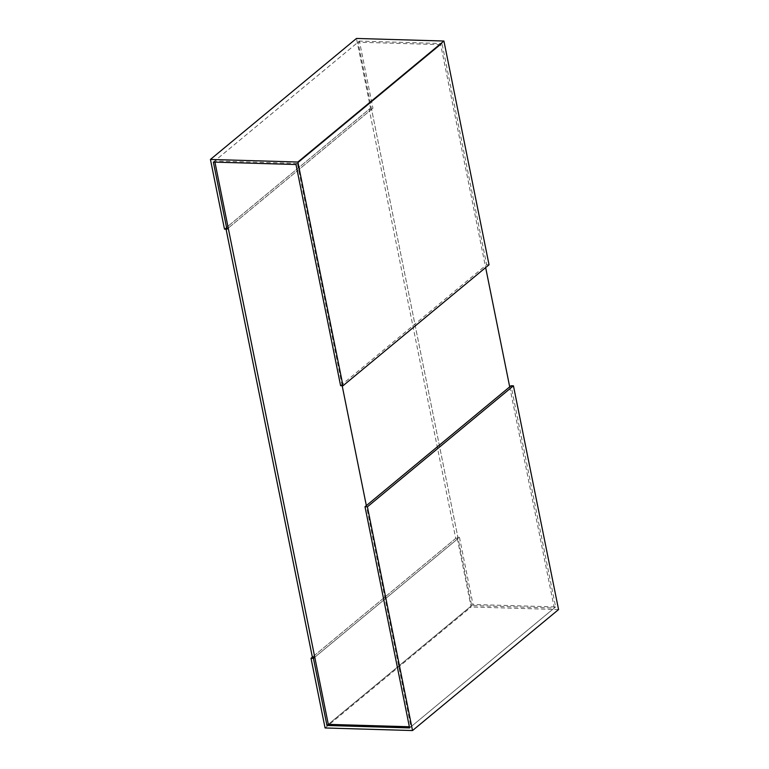 <?xml version="1.0" encoding="UTF-8"?>
<svg xmlns="http://www.w3.org/2000/svg" width="769" height="769" viewBox="0 0 769 769"><rect width="100%" height="100%" fill="white"/><g stroke="black" fill="none" stroke-linecap="round" stroke-linejoin="round"><path stroke-width="0.58" stroke-dasharray="3.85 2.88" d="M342.176 385.74L297.343 163.403L440.695 44.64L485.652 267.583M509.703 386.855L554.295 608.029L471.657 605.597L328.305 724.36L473.002 604.482L555.641 606.914L511.049 385.74M440.695 44.64L358.056 42.199L471.657 605.597M297.343 163.403L214.705 160.971L358.056 42.199M554.295 608.029L410.944 726.801L366.352 505.618M214.936 162.124L214.705 160.971M410.944 726.801L409.368 726.753M325.076 727.974L471.118 606.981L457.065 537.291L312.368 657.168L455.719 538.406L369.187 109.256L225.836 228.018L226.067 229.181M558.563 609.557L471.118 606.981M409.598 727.916L555.641 606.914M369.187 109.256L371.59 109.323L458.122 538.473L314.771 657.235L459.468 537.358L473.002 604.482M457.065 537.291L459.468 537.358M224.49 229.133L370.533 108.141L356.48 38.45M371.59 109.323L228.239 228.095L372.936 108.208L370.533 108.141M213.359 162.086L359.402 41.084L372.936 108.208M295.998 164.518L442.04 43.525L359.402 41.084M340.6 385.692L486.642 264.699L442.04 43.525M489.036 264.767L486.642 264.699M458.122 538.473L455.719 538.406M228.239 228.095L225.836 228.018"/><path stroke-width="1.15" d="M485.652 267.583L509.703 386.855M366.352 505.618L342.176 385.74M409.368 726.753L328.305 724.36L214.936 162.124M313.425 658.351L311.022 658.283L325.076 727.974L412.52 730.55L367.409 506.809L365.006 506.733L409.598 727.916L326.96 725.475L313.425 658.351L314.771 657.235L228.239 228.095L226.893 229.2L213.359 162.086L295.998 164.518L340.6 385.692L342.993 385.759L297.882 162.019L210.437 159.443L224.49 229.133L226.893 229.2M226.067 229.181L312.368 657.168L311.022 658.283M412.52 730.55L558.563 609.557L513.442 385.817L367.409 506.809M365.006 506.733L511.049 385.74L513.442 385.817M326.96 725.475L328.305 724.36M297.882 162.019L443.924 41.026L356.48 38.45L210.437 159.443M342.993 385.759L489.036 264.767L443.924 41.026M312.368 657.168L314.771 657.235"/></g></svg>
